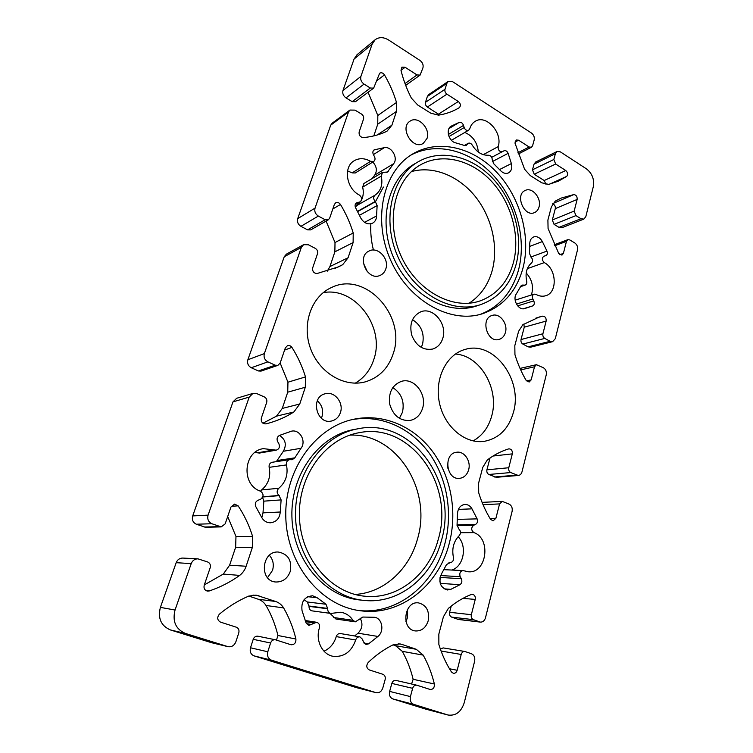 <?xml version="1.0" encoding="UTF-8"?>
<svg xmlns="http://www.w3.org/2000/svg" width="753" height="753" viewBox="0 0 753 753"><rect width="100%" height="100%" fill="white"/><g stroke="black" fill="none" stroke-linecap="round" stroke-linejoin="round"><path stroke-width="1.13" d="M373.422 250.043C371.257 241.318 370.391 232.658 370.834 224.083M375.455 201.682L383.39 187.045M552.627 203.884C554.669 204.618 555.554 206.2 555.3 208.619L552.325 219.989L554.057 224.366L559.008 227.368L561.87 227.735L583.867 219.104L580.968 218.718L575.941 215.603L574.172 211.094L577.137 199.451C577.316 196.58 576.224 194.952 573.871 194.556L561.154 198.095L555.262 201.117L551.356 206.934L547.902 220.045L548.071 228.488L558.745 253.545L561.954 255.135L563.395 253.385L566.454 241.384L567.837 239.67L569.767 239.925L574.859 243.003C577.09 244.659 577.984 246.918 577.532 249.77L555.3 338.671L552.627 341.664L550.114 341.297L544.777 338.417C543.205 337.344 542.584 335.791 542.913 333.758L546.151 321.07C546.358 317.992 545.21 316.345 542.697 316.138L539.27 317.004L522.798 324.769L518.591 331.329L514.817 345.646L514.948 354.654C517.735 363.84 521.49 372.453 526.196 380.481L529.161 382.035L531.166 379.889L534.498 366.796L536.418 364.697L543.459 367.775C545.831 369.346 546.763 371.681 546.264 374.768L521.989 471.858C521.358 474.014 520.125 475.228 518.28 475.482L510.741 472.555C509.066 471.557 508.407 469.957 508.774 467.745L512.313 453.861C512.605 450.783 511.503 449.108 509 448.826L508.651 448.901C501.14 451.198 494.024 454.887 487.304 459.97L482.758 467.387L478.616 483.087L478.701 492.735C481.628 502.317 485.591 511.202 490.589 519.363L493.111 520.85L495.907 518.271L499.559 503.917L502.232 501.385L509.141 504.124C511.673 505.592 512.661 508.002 512.106 511.362L485.478 617.818C484.565 620.745 482.861 622.176 480.376 622.11L473.421 619.672C471.623 618.759 470.926 617.093 471.34 614.693L475.228 599.435C475.623 596.592 474.691 594.889 472.442 594.305L471.331 594.456C463.255 597.647 455.584 602.296 448.336 608.415L443.395 616.839L438.839 634.12L438.867 644.483C441.945 654.517 446.143 663.675 451.452 671.968L453.334 673.286C455.179 673.455 456.469 672.448 457.184 670.264L461.203 654.461C461.89 652.371 463.114 651.373 464.883 651.486L471.491 653.745C474.192 655.072 475.237 657.567 474.625 661.238L464.272 702.615C461.213 711.933 455.781 716.065 447.979 715.011L413.736 704.375C410.818 703.057 409.717 700.469 410.423 696.6L412.635 688.327C413.435 686.011 414.818 684.966 416.795 685.202L430.245 689.503C433.191 689.447 434.575 687.611 434.377 683.997C431.855 673.634 428.128 664.005 423.195 655.129L416.268 649.293L401.81 644.37L400.022 643.919L392.953 644.897C384.171 649.255 375.916 655.119 368.17 662.489C366.052 665.652 366.4 668.127 369.234 669.906L382.891 674.293C384.887 675.206 385.63 676.966 385.141 679.554L382.825 687.922C381.526 691.536 379.296 693.127 376.142 692.694L271.475 660.174C268.115 658.687 266.891 655.891 267.804 651.778L270.572 643.015C271.522 640.615 273.132 639.532 275.372 639.768L291.091 644.775C294.47 644.728 296.08 642.808 295.92 639.005C293.228 627.889 289.124 617.516 283.617 607.906C281.65 604.791 279.015 602.654 275.711 601.487L256.067 595.134L248.706 596.103C238.39 600.489 228.63 606.504 219.415 614.147C216.864 617.469 217.212 620.124 220.469 622.11L236.291 627.193C238.588 628.218 239.426 630.12 238.786 632.878L235.887 641.754C234.324 645.528 231.726 647.166 228.093 646.686L185.436 633.442C175.703 629.179 172.239 621.376 175.044 610.024L191.206 563.62C192.514 560.477 194.754 558.886 197.926 558.839L207.668 561.973C210.012 563.075 210.849 564.995 210.191 567.724L204.223 585.185C203.545 588.366 204.647 590.343 207.517 591.124L209.221 590.973C220.187 587.274 230.343 582.088 239.67 575.414C242.711 573.052 244.866 569.993 246.137 566.237L252.302 547.591L252.603 536.418C249.205 525.462 244.377 515.268 238.127 505.837L234.588 504.105L230.926 507.061L225.185 523.853L221.231 526.893L211.857 523.74C208.365 522.027 207.113 519.156 208.092 515.137L249.215 397.095L252.98 393.395L256.886 393.65L264.322 396.916C266.487 398.13 267.277 399.975 266.684 402.441L261.329 418.103C260.849 421.906 262.392 423.826 265.969 423.873C276.022 421.36 285.321 417.397 293.868 411.985L299.76 404.013L305.304 387.24L305.492 376.914C302.282 366.476 297.764 356.64 291.938 347.397C290.714 345.759 289.208 345.194 287.42 345.712L285.312 347.942L280.154 363.04L287.947 382.195L287.731 392.191L282.271 408.437L276.511 416.155L262.919 423.205M523.824 324.091L524.257 327.188L521.02 339.547C520.69 341.523 521.292 343.029 522.846 344.065L528.098 346.851L530.564 347.199L552.627 341.664M490.015 458.003L486.918 469.816C486.551 471.952 487.191 473.505 488.838 474.475L496.236 477.308L518.28 475.482M451.254 606.043L449.626 612.283C449.212 614.608 449.889 616.218 451.64 617.112L458.464 619.484L480.376 622.11M464.883 651.486L443.159 647.909L440.373 649.095M396.144 680.467L395.918 680.401C393.988 680.175 392.624 681.183 391.833 683.413L389.64 691.405C388.943 695.141 390.016 697.655 392.859 698.935L425.944 709.194L447.979 715.011M393.057 644.85L395.513 645.679L402.281 651.336C407.081 659.939 410.705 669.257 413.143 679.291L411.552 683.997M275.372 639.768L257.912 636.21C255.719 635.974 254.156 637.01 253.215 639.325L250.504 647.778C249.61 651.74 250.796 654.442 254.062 655.882L356.329 687.583M248.829 596.047L258.326 599.266C261.545 600.395 264.115 602.466 266.025 605.478C271.372 614.759 275.344 624.774 277.932 635.513L276.473 640.097M197.926 558.839L182.725 558.067C179.647 558.105 177.463 559.648 176.193 562.679L160.398 607.379C157.659 618.307 161.001 625.828 170.442 629.95L211.537 642.695L228.093 646.686M227.688 516.53L235.971 536.447L235.651 547.233L229.609 565.221L223.293 574.078L204.317 584.912M252.98 393.395L236.668 398.281L232.988 401.867L192.702 515.918C191.733 519.796 192.947 522.563 196.335 524.22L205.456 527.26L221.231 526.893M303.572 244.687L286.404 254.147L284.239 256.764L247.859 359.755C246.993 363.285 248.132 365.939 251.276 367.746L258.411 370.956L261.037 371.097L277.895 365.356L275.203 365.196L267.889 361.864C264.661 359.99 263.484 357.233 264.359 353.59L301.36 247.37L303.572 244.687L308.41 244.772L315.3 248.377C317.314 249.676 318.048 251.455 317.521 253.695L312.693 267.833C312.279 271.325 313.719 273.226 317.013 273.546L338.558 266.835L342.709 264.689L348.102 257.742L353.11 242.579L353.223 232.978C350.173 223.02 345.928 213.513 340.478 204.468C339.057 202.566 337.448 202.03 335.64 202.839L334.351 204.477L329.682 218.116L328.327 219.81L325.136 219.744L318.34 216.073C315.356 214.087 314.246 211.433 315.036 208.12L348.498 112.028L349.91 110.06L355.021 110.126L361.431 114.004C363.294 115.36 363.991 117.073 363.52 119.125L359.143 131.944C358.776 135.163 360.122 137.055 363.181 137.601C371.756 136.858 379.681 134.74 386.957 131.257L391.908 125.186L396.464 111.397L396.511 102.455C393.612 92.93 389.602 83.743 384.482 74.895C382.976 72.834 381.366 72.288 379.644 73.229L373.667 88.101L370.344 88.026L364.028 84.101C361.242 82.021 360.198 79.47 360.903 76.43L372.123 44.211L375.145 39.749C379.07 36.878 383.588 36.972 388.68 40.05L419.986 60.438C422.584 62.461 423.572 64.918 422.951 67.817L420.108 75.084L417.03 74.942L405.095 67.281L401.914 67.158L401.001 70.368C403.335 79.884 406.789 89.127 411.345 98.078L417.727 105.006L430.754 113.176L438.528 115.162C446.124 113.938 453.052 111.444 459.311 107.67C461.015 105.74 460.695 103.679 458.351 101.504L446.934 94.163C445.239 92.854 444.59 91.235 444.995 89.306L446.877 83.329L448.251 81.399L452.581 81.663L531.467 133.046C533.773 134.853 534.686 137.159 534.188 139.945L532.578 145.771L531.467 147.24L529.143 146.995L518.582 140.209L516.172 139.973L515.061 143.324L524.596 169.265L530.281 175.59L541.821 182.828L548.655 184.391L558.462 181.134L566.727 176.371C568.176 174.461 567.866 172.522 565.776 170.536L555.648 164.022L553.85 159.485L555.394 153.706L557.069 151.485L560.364 151.871L586.38 168.813C592.159 173.369 594.475 179.299 593.336 186.584L585.815 216.657L583.867 219.104M326.105 221.081L335.01 242.532L334.869 251.831L329.918 266.571L327.235 271.202M349.91 110.06L332.111 123.238L330.727 125.158L297.708 218.634C296.927 221.853 298 224.422 300.927 226.333L307.553 229.853L310.678 229.9L328.327 219.81M368.076 92.28L377.818 115.482L377.752 124.179L373.808 135.907M375.145 39.749L357.044 54.696L354.07 59.063L342.973 90.473C342.276 93.438 343.283 95.913 346.013 97.909L352.197 101.664L355.454 101.711L373.667 88.101M448.251 81.399L428.711 94.586L427.356 96.478L425.483 102.304C425.087 104.187 425.718 105.759 427.384 107.02L439.601 114.983M557.069 151.485L535.675 162.008L534.018 164.182L532.475 169.82L534.216 174.244L544.193 180.522L546.019 184.419M473.091 440.91C482.315 435.761 488.518 427.44 491.709 415.967C499.634 389.019 480.226 355.425 455.358 354.051M355.284 383.155C364.292 377.79 370.504 369.798 373.912 359.172C385.216 327.047 355.087 286.507 323.197 292.653M355.322 621.846L362.833 617.046L374.363 617.291C382.195 617.902 384.679 631.23 377.931 636.454L368.603 643.853L366.052 644.493L363.322 641.763L362.579 639.335L359.887 636.859C357.873 636.709 356.461 637.763 355.661 640.022C351.406 651.976 343.81 657.388 332.873 656.268C322.068 654.329 315.291 640.106 319.413 627.898C319.997 624.924 319.037 623.051 316.533 622.27L308.899 625.404L306.085 622.929L302.038 610.645C300.984 601.553 304.513 596.592 312.599 595.774L317.182 597.75L325.983 604.245L327.724 608.772C327.649 611.342 328.685 612.895 330.84 613.431L340.704 612.255C345.796 613.027 349.891 615.709 352.978 620.293L355.322 621.846L335.96 619.041L329.889 613.3M330.84 613.431L312.081 610.871C309.972 610.354 308.965 608.848 309.041 606.372L307.356 601.986L304.052 599.755M324.016 651.204C330.03 648.418 334.116 643.551 336.252 636.596C337.033 634.421 338.417 633.405 340.384 633.546L359.887 636.859M354.625 635.965L358.033 633.188C362.419 628.623 363.106 623.597 360.094 618.119M478.324 152.078C477.402 142.515 472.893 135.973 464.799 132.462M261.818 517.678L262.995 512.868L263.851 501.159L262.562 497.441M260.538 491.191L261.611 489.939C268.445 484.066 270.958 476.536 269.15 467.349C268.793 464.648 269.828 462.954 272.238 462.267L289.613 459.659C287.147 460.365 286.093 462.116 286.46 464.912C288.343 474.418 285.782 482.212 278.789 488.273C276.558 490.749 276.633 493.14 279.005 495.455L281.114 499.888L280.276 512.002C279.617 518.412 276.351 522.008 270.478 522.798C266.844 522.78 263.992 521.142 261.931 517.876L255.747 506.524C254.73 503.616 255.531 501.507 258.147 500.208L260.491 499.352C263.917 496.556 263.889 493.817 260.416 491.144C240.894 484.951 243.435 451.047 263.381 448.656L276.257 450.162C279.128 449.117 280.031 447.037 278.949 443.912L277.688 441.663C276.464 438.905 277.066 436.825 279.485 435.413L291.411 431.196C299.788 429.05 306.622 441.286 301.002 448.289L294.837 457.833L292.155 459.735L289.613 459.659M276.323 461.655L283.373 451.254C286.846 444.712 285.556 439.423 279.504 435.403M276.257 450.162L259.23 453.108L255.314 452.176M531.402 294.978C533.849 286.884 532.117 279.551 526.206 272.981M439.903 581.853L440.006 577.673M451.772 570.04C463.716 566.614 467.519 546.076 458.125 536.729M355.322 207.141L360.828 201.324M361.506 200.11C363.379 196.213 363.765 191.883 362.654 187.139L363.878 183.506L382.515 172.362L381.272 176.089C382.995 184.598 380.905 190.97 374.994 195.206C373.111 197.022 373.206 199.103 375.267 201.456L377.131 205.588L376.566 215.951C376.462 219.302 375.145 221.693 372.622 223.152C368.076 224.893 364.188 223.293 360.951 218.342L355.52 207.63C354.71 205.531 355.058 203.941 356.564 202.849L360.169 201.842C362.344 199.63 362.061 197.361 359.303 195.018C346.352 188.598 343.039 167.138 353.995 160.86C359.106 157.838 364.631 157.998 370.551 161.33L373.714 161.453C375.107 160.37 375.389 158.827 374.561 156.822L373.45 154.694C372.49 152.624 372.716 151.014 374.137 149.856L384.312 147.663C391.616 146.101 398.535 158.243 393.537 163.778L387.466 172.07L382.515 172.362M372.057 178.612L374.721 175.101C377.375 170.818 376.735 166.451 372.81 162.017M373.714 161.453L355.284 172.974L352.188 172.879L347.575 170.931M399.382 418.367L402.469 412.249C404.7 401.518 401.471 393.292 392.774 387.588M421.247 347.453L422.555 344.215C424.683 333.551 421.322 325.362 412.475 319.639M405.952 621.479L407.279 618.166L407.326 609.732M267.531 577.664L272.539 570.36C274.148 564.562 273.104 559.545 269.386 555.309M321.352 418.216L321.992 416.588C323.611 410.319 322.049 405.048 317.314 400.775M447.96 468.535L447.489 464.206M367.379 271.833L363.37 263.004M355.03 594.446C383.964 592.893 409.378 569.315 417.444 539.167C432.504 490.024 396.69 433.022 349.91 435.112M418.273 161.735L414.329 164.032C387.55 179.11 377.62 222.276 394.035 258.693C410.14 295.242 447.979 315.799 476.48 305.991L480.743 304.589C498.514 298.103 510.28 284.766 516.05 264.595C523.551 236.706 514.261 201.776 493.319 179.082C472.423 156.408 441.324 148.407 418.273 161.735C391.409 176.861 381.47 220.271 397.97 256.924C414.169 293.717 452.158 314.425 480.743 304.589M480.48 314.312C499.625 306.725 512.294 291.976 518.497 270.063C526.705 239.322 516.662 201.032 493.789 175.826C470.964 150.647 436.74 141.159 410.799 155.156M522.864 268.492C516.37 291.439 502.966 306.499 482.635 313.681C450.831 324.195 408.728 301.153 390.647 260.209C372.255 219.415 383.117 171.11 412.738 153.941C438.585 138.571 473.609 147.4 497.121 172.729C520.681 198.086 531.194 237.176 522.864 268.492M357.995 428.777L354.117 429.492C319.498 435.498 290.762 473.533 291.9 516.36C292.701 559.197 323.837 596.545 359.699 599.953L363.699 600.376C398.808 604.518 432.062 577.193 441.427 540.494C458.888 482.927 411.976 417.266 357.995 428.777C323.216 434.81 294.367 473.091 295.524 516.219C296.353 559.347 327.677 596.96 363.699 600.376M358.814 610.523C397.951 614.721 434.603 584.13 444.891 543.591C453.146 512.511 446.953 477.675 428.928 452.807C410.818 428.062 381.47 414.602 352.583 419.525M449.212 543.628C438.764 585.175 400.794 616.236 360.809 610.796C321.013 606.306 286.648 564.43 285.792 516.614C284.578 468.79 316.26 426.405 354.512 419.101C383.766 413.303 413.868 426.471 432.514 451.433C451.085 476.508 457.57 512.002 449.212 543.628M280.154 363.04L277.895 365.356M513.452 412.296C508.651 428.881 498.863 438.566 484.085 441.362C464.921 444.185 444.101 426.49 439.338 402.431C434.349 378.43 446.585 354.211 465.26 349.392C493.742 340.441 523.1 379.766 513.452 412.296M393.292 353.43C388.454 368.236 379.051 377.733 365.111 381.912C344.187 387.644 318.971 372.594 310.396 348.168C301.577 323.828 311.657 296.127 331.659 287.448C365.563 270.704 406.516 316.091 393.292 353.43M500.491 170.564L493.686 163.693L492.255 159.768C492.085 156.991 490.834 155.485 488.509 155.24C482.052 155.523 476.63 152.144 472.235 145.084C471.039 143.296 469.674 142.712 468.15 143.343L466.295 145.32L464.272 145.423L455.819 142.891C448.807 141.63 445.334 129.205 451.16 126.175L459.17 122.419C461.137 121.986 462.596 122.993 463.537 125.422L464.177 127.558C465.288 129.987 466.794 130.871 468.695 130.184L469.778 128.725C470.776 125.374 472.573 122.918 475.171 121.337C486.109 113.995 503.07 132.923 498.147 146.647C498.053 150.214 499.465 151.88 502.402 151.664L503.936 150.826C505.705 150.252 507.098 151.089 508.124 153.339L511.372 163.57C512.398 167.966 511.438 171.072 508.501 172.889C505.79 174.018 503.117 173.246 500.491 170.564M524.728 308.561C518.478 310.801 512.115 299.534 516.407 293.783L520.747 286.309L522.111 285.076L525.105 285.123C526.526 284.474 527.053 283.166 526.695 281.198C525.067 273.235 526.676 267.174 531.514 263.013C533.03 261.263 532.908 259.343 531.147 257.253L529.51 253.488L529.745 243.953C529.792 240.452 531.072 238.127 533.576 236.969C537.049 236 539.986 237.534 542.367 241.562L546.96 251.088C547.732 253.29 547.337 254.815 545.793 255.672L543.892 256.189C541.708 258.063 541.84 260.199 544.297 262.609C556.731 268.887 557.785 292.701 545.661 295.75C542.508 296.682 539.289 296.23 536.014 294.385L534.084 294.122C532.38 295.007 531.947 296.616 532.785 298.96L533.764 300.889C534.734 303.224 534.366 304.899 532.663 305.916L524.728 308.561M461.288 578.709C462.361 581.203 461.918 583.208 459.951 584.714L450.783 589.364L447.357 589.985C440.298 587.566 438.312 582.238 441.418 574.012L446.52 564.552L450.2 562.613C452.694 562.227 453.777 560.514 453.438 557.474C451.678 548.645 453.617 541.351 459.236 535.609C460.996 533.303 460.883 531.119 458.888 529.058L457.052 525.057L457.457 514.064C457.843 508.369 460.328 505.159 464.93 504.425C467.886 504.416 470.239 505.884 471.98 508.849L477.12 518.873C477.995 521.434 477.43 523.307 475.425 524.493L473.618 525.283C470.992 527.834 471.086 530.272 473.91 532.616C491.445 538.47 486.749 573.598 468.422 571.781L463.076 570.586C460.168 571.226 459.208 573.259 460.187 576.685L461.288 578.709L440.063 577.429M422.593 408.258C420.438 414.988 416.277 419.054 410.121 420.447C400.069 421.096 393.273 415.722 389.753 404.333C388.294 392.501 392.266 384.811 401.688 381.272C414.301 377.554 427.186 394.356 422.593 408.258M442.83 338.191C441.07 343.829 437.681 347.453 432.655 349.053C423.158 350.578 416.183 345.947 411.722 335.179C409.18 323.79 412.239 315.978 420.889 311.751C433.257 306.772 447.527 324.166 442.83 338.191M428.193 620.839C425.831 627.889 421.539 631.249 415.308 630.939C400.643 629.508 404.069 600.63 418.517 602.889C426.471 605.035 429.699 611.012 428.193 620.839M290.206 571.527C287.514 578.586 282.733 582.078 275.862 582.003C258.91 581.25 261.517 550.697 278.299 552.034C288.183 553.992 292.145 560.486 290.206 571.527M427.045 138.392L423.308 143.343C412.813 150.525 399.043 127.577 410.074 121.139C417.877 115.388 430.725 128.565 427.045 138.392M539.026 206.981C538.254 209.711 536.767 211.574 534.555 212.572C524.304 217.636 514.572 194.698 525.208 190.462C532.202 186.744 541.784 198.284 539.026 206.981M505.423 332.468C504.35 336.13 502.251 338.445 499.107 339.415C487.2 343.33 480.028 318.5 492.18 315.432C499.663 312.702 508.143 323.696 505.423 332.468M340.431 412.54C338.841 417.115 335.876 419.939 331.527 421.012C316.411 424.908 309.935 396.953 325.202 393.763C334.473 390.911 343.97 402.714 340.431 412.54M468.63 469.834C467.076 474.879 464.055 477.722 459.575 478.353C446.021 480.188 443.122 453.212 456.723 452.233C464.337 450.953 471.237 461.213 468.63 469.834M385.828 268.868C384.802 271.955 382.929 274.12 380.209 275.353C367.558 281.594 356.113 256.472 369.149 250.975C377.855 246.222 389.517 258.844 385.828 268.868M438.293 539.233C429.361 574.021 397.951 599.887 364.753 596.207C330.266 593.176 300.202 557.295 299.393 516.059C298.254 474.832 325.945 438.218 359.285 432.674C410.517 422.075 454.944 484.537 438.293 539.233M469.081 303.224C480.367 295.91 488.038 285.123 492.114 270.873C498.693 247.04 492.048 217.579 475.463 196.731C458.859 175.929 433.229 165.368 411.373 171.618M513.311 263.023C507.833 282.111 496.707 294.762 479.934 300.965C452.638 310.5 416.315 290.743 400.878 255.625C385.141 220.638 394.694 179.205 420.428 164.879C442.359 152.332 471.905 159.994 491.765 181.614C511.673 203.244 520.474 236.498 513.311 263.023M552.834 203.555L573.871 194.556M535.91 318.086L542.697 316.138M413.143 679.291L434.377 683.997M402.281 651.336L423.195 655.129M277.932 635.513L295.92 639.005M266.025 605.478L283.617 607.906M205.936 590.568L209.221 590.973M223.293 574.078L239.67 575.414M235.971 536.447L252.603 536.418M231.265 506.308L238.127 505.837M276.511 416.155L293.868 411.985M287.947 382.195L305.492 376.914M284.578 350.089L291.938 347.397M334.294 268.708L342.709 264.689M335.01 242.532L353.223 232.978M332.817 208.958L340.478 204.468M377.818 115.482L396.511 102.455M376.613 80.835L384.482 74.895M549.521 184.193L566.727 176.371M358.033 633.188L377.931 636.454M363.878 643.006L368.603 643.853M336.252 636.596L355.661 640.022M305.624 621.658L313.86 622.966M306.424 623.653L311.855 624.538M307.695 596.696L317.182 597.75M307.356 601.986L325.983 604.245M309.088 606.024L327.762 608.424M309.041 606.372L327.724 608.772M333.683 617.526L352.978 620.293M464.883 145.583L467.284 144.218M465.109 145.593L467.171 144.435M450.868 126.363L451.461 126.005M448.976 128.575L459.17 122.419M448.374 134.467L463.537 125.422M449.014 136.547L464.177 127.558M483.275 154.657L498.147 146.647M491.718 157.302L502.402 151.664M492.387 161.556L508.124 153.339M499.559 169.547L511.372 163.57M281.114 499.888L263.851 501.159M262.995 512.868L280.276 512.002M257.206 452.864L274.186 449.908M283.373 451.254L301.002 448.289M277.339 460.497L294.837 457.833M269.15 467.349L286.46 464.912M261.611 489.939L278.789 488.273M262.844 496.792L279.005 495.455M262.769 496.999L279.278 495.643M520.991 285.905L523.504 285.067M520.869 286.102L523.73 285.133M529.764 246.41L542.367 241.562M530.893 257.027L546.96 251.088M527.335 268.642L544.297 262.609M516.426 304.09L532.785 298.96M517.65 305.887L533.764 300.889M523.288 308.768L532.663 305.916M459.951 584.714L440.223 583.359M450.783 589.364L444.054 588.846M449.71 562.566L449.23 562.547M449.974 562.595L449.042 562.566M471.98 508.849L458.389 509.395M477.12 518.873L457.391 519.382M475.425 524.493L457.071 524.822M473.618 525.283L457.043 525.566M473.91 532.616L460.497 532.7M440.637 575.565L460.187 576.685M375.267 201.456L357.364 211.433M375.502 201.653L357.487 211.687M377.131 205.588L359.36 215.349M376.566 215.951L364.546 222.351M357.487 202.529L355.821 203.479M359.482 202.124L355.247 204.534M370.551 161.33L352.188 172.879M374.909 149.527L373.507 150.431M384.312 147.663L373.413 154.61M393.537 163.778L374.721 175.101M388.369 171.166L386.251 172.428M381.272 176.089L362.654 187.139M356.442 205.748L374.994 195.206M577.137 199.451L555.3 208.619M559.752 254.693L563.395 253.385M554.707 245.76L566.454 241.384M528.098 346.851L550.114 341.297M522.846 344.065L544.777 338.417M521.02 339.547L542.913 333.758M524.257 327.188L546.151 321.07M526.469 380.867L531.166 379.889M520.69 369.883L534.498 366.796M494.429 476.988L516.436 475.152M488.838 474.475L510.741 472.555M486.918 469.816L508.774 467.745M493.008 456.036L512.313 453.861M490.015 518.422L495.907 518.271M483.031 504.67L499.559 503.917M457.608 619.277L479.501 621.903M451.64 617.112L473.421 619.672M449.626 612.283L471.34 614.693M462.991 598.343L475.228 599.435M449.485 668.768L457.184 670.264M441.079 651.034L461.203 654.461M425.944 709.194L447.536 714.879M392.859 698.935L413.736 704.375M389.64 691.405L410.423 696.6M391.833 683.413L412.635 688.327M395.513 645.679L416.268 649.293M398.186 643.759L401.81 644.37M355.915 687.48L375.935 692.628M254.062 655.882L271.475 660.174M250.504 647.778L267.804 651.778M253.215 639.325L270.572 643.015M258.326 599.266L275.711 601.487M253.036 595.086L259.023 595.811M211.537 642.695L227.745 646.592M170.442 629.95L185.436 633.442M160.398 607.379L175.044 610.024M176.193 562.679L191.206 563.62M229.609 565.221L246.137 566.237M235.651 547.233L252.302 547.591M204.054 527.025L219.791 526.658M196.335 524.22L211.857 523.74M192.702 515.918L208.092 515.137M232.988 401.867L249.215 397.095M282.271 408.437L299.76 404.013M287.731 392.191L305.304 387.24M258.411 370.956L275.203 365.196M251.276 367.746L267.889 361.864M247.859 359.755L264.359 353.59M284.239 256.764L301.36 247.37M329.918 266.571L348.102 257.742M334.869 251.831L353.11 242.579M307.553 229.853L325.136 219.744M300.927 226.333L318.34 216.073M297.708 218.634L315.036 208.12M330.727 125.158L348.498 112.028M377.131 135.022L391.908 125.186M377.752 124.179L396.464 111.397M352.197 101.664L370.344 88.026M346.013 97.909L364.028 84.101M342.973 90.473L360.903 76.43M354.07 59.063L372.123 44.211M405.02 83.564L417.03 74.942M400.991 70.33L405.095 67.281M438.585 114.07L458.351 101.504M427.384 107.02L446.934 94.163M425.483 102.304L444.995 89.306M427.356 96.478L446.877 83.329M517.81 152.84L529.143 146.995M514.958 142.138L518.582 140.209M544.193 180.522L565.776 170.536M534.216 174.244L555.648 164.022M532.475 169.82L553.85 159.485M534.018 164.182L555.394 153.706M559.008 227.368L580.968 218.718M554.057 224.366L575.941 215.603M552.325 219.989L574.172 211.094M305.21 620.5L316.533 622.27M464.394 145.47L468.15 143.343M451.442 140.274L468.695 130.184M491.718 157.321L503.004 151.353M520.577 286.648L525.105 285.123M515.146 300.174L534.084 294.122M448.986 562.566L450.2 562.613M443.922 569.663L463.076 570.586M355.209 204.675L360.169 201.842M554.246 244.763L567.837 239.67M520.022 368.405L536.418 364.697M482.089 502.373L502.232 501.385M395.918 680.401L416.795 685.202M356.122 687.536L376.142 692.694M405.698 85.381L420.108 75.084M518.215 154.054L531.467 147.24"/></g></svg>
